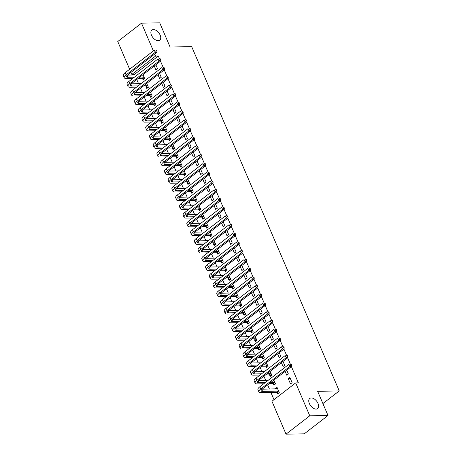 <?xml version="1.0" encoding="UTF-8"?>
<svg xmlns="http://www.w3.org/2000/svg" width="457" height="457" viewBox="0 0 457 457"><rect width="100%" height="100%" fill="white"/><g stroke="black" fill="none" stroke-linecap="round" stroke-linejoin="round"><path stroke-width="0.69" d="M158.196 40.724A6.421 3.787 -127.7 0 1 152.067 36.36A6.421 3.787 -127.7 0 1 151.878 30.059A6.421 3.787 -127.7 0 1 153.409 29.556A6.421 3.787 -127.7 0 1 159.544 33.915A6.421 3.787 -127.7 0 1 159.733 40.222A6.421 3.787 -127.7 0 1 158.196 40.724M316.084 409.095A6.421 3.787 -127.7 0 1 309.955 404.731A6.421 3.787 -127.7 0 1 309.76 398.43A6.421 3.787 -127.7 0 1 311.297 397.927A6.421 3.787 -127.7 0 1 317.426 402.291A6.421 3.787 -127.7 0 1 317.615 408.592A6.421 3.787 -127.7 0 1 316.084 409.095M159.51 58.862L158.293 56.017L134.552 74.365L134.804 74.959M136.763 79.535L138.545 83.682M140.505 88.258L142.281 92.405M144.246 96.987L146.023 101.134M147.982 105.71L149.759 109.857M151.724 114.433L153.501 118.58M155.46 123.162L157.242 127.309M159.202 131.884L160.978 136.032M162.943 140.607L164.72 144.76M166.679 149.336L168.462 153.483M170.421 158.059L172.198 162.206M174.163 166.782L175.939 170.935M177.899 175.511L179.681 179.658M181.64 184.234L183.417 188.381M185.382 192.963L187.159 197.11M189.118 201.686L190.895 205.833M192.86 210.409L194.636 214.556M196.596 219.137L198.378 223.284M200.337 227.86L202.114 232.007M204.079 236.583L205.856 240.736M207.815 245.312L209.597 249.459M211.557 254.035L213.333 258.182M215.298 262.758L217.075 266.911M219.034 271.487L220.811 275.634M222.776 280.21L224.553 284.357M226.512 288.933L228.294 293.086M230.254 297.661L232.03 301.809M233.995 306.384L235.772 310.532M237.731 315.113L239.514 319.26M241.473 323.836L243.25 327.983M245.215 332.559L246.991 336.712M248.951 341.288L250.727 345.435M252.692 350.011L254.469 354.158M256.428 358.734L258.211 362.887M260.17 367.462L261.947 371.61M263.912 376.185L265.688 380.333M267.648 384.908L269.43 389.061M270.875 392.443L273.977 399.675M134.552 74.365L131.85 74.417L130.982 72.389M129.634 69.253L117.752 41.524L141.493 23.17L153.375 50.898M141.493 23.17L159.722 22.85L170.078 47.02L191.683 46.637L339.248 390.929L317.644 391.312L328 415.476L304.259 433.83L286.031 434.15L271.932 401.257L295.673 382.909L309.772 415.801L286.031 434.15M322.899 403.565L339.248 390.929M146.189 87.07L146.794 88.487L148.399 87.247L146.726 83.448M157.991 74.742L159.624 78.564L161.23 77.324L159.596 73.503M153.666 104.516L154.272 105.933L155.877 104.693L154.203 100.9M165.468 92.194L167.108 96.016L168.707 94.776L167.073 90.954M161.144 121.968L161.749 123.384L163.355 122.145L161.687 118.352M172.946 109.646L174.585 113.467L176.191 112.228L174.551 108.406M168.622 139.419L169.233 140.836L170.838 139.596L169.164 135.803M180.429 127.097L182.063 130.913L183.668 129.674L182.029 125.858M176.105 156.871L176.71 158.282L178.316 157.042L176.642 153.249M187.907 144.543L189.541 148.365L191.146 147.125L189.512 143.304M183.583 174.317L184.188 175.734L185.793 174.494L184.154 170.672M195.385 161.995L197.024 165.817L198.629 164.577L196.99 160.755M191.06 191.769L191.672 193.185L193.271 191.946L191.603 188.153M202.862 179.447L204.502 183.268L206.107 182.029L204.468 178.207M198.544 209.22L199.149 210.637L200.754 209.397L199.081 205.599M210.346 196.893L211.979 200.714L213.585 199.475L211.945 195.653M206.021 226.666L206.627 228.083L208.232 226.843L206.558 223.05M217.823 214.344L219.457 218.166L221.062 216.926L219.429 213.105M213.499 244.118L214.105 245.535L215.71 244.295L214.036 240.502M225.301 231.796L226.94 235.618L228.546 234.378L226.906 230.557M220.977 261.57L221.588 262.986L223.187 261.747L221.519 257.954M232.779 249.248L234.418 253.069L236.023 251.824L234.384 248.008M228.46 279.021L229.066 280.438L230.671 279.198L228.997 275.4M240.262 266.694L241.896 270.515L243.501 269.276L241.862 265.454M235.938 296.467L236.543 297.884L238.148 296.644L236.475 292.851M247.74 284.145L249.379 287.967L250.979 286.728L249.345 282.906M243.415 313.919L244.021 315.336L245.626 314.096L243.952 310.303M255.217 301.597L256.857 305.419L258.462 304.179L256.823 300.358M250.893 331.371L251.504 332.787L253.104 331.548L251.436 327.749M262.695 319.049L264.335 322.865L265.94 321.625L264.3 317.809M258.376 348.822L258.982 350.233L260.587 348.994L258.913 345.201M270.178 336.495L271.812 340.316L273.417 339.077L271.778 335.255M265.854 366.268L266.46 367.685L268.065 366.445L266.391 362.652M277.656 353.947L279.296 357.768L280.895 356.529L279.261 352.707M273.332 383.72L273.937 385.137L275.542 383.897L273.869 380.104M285.134 371.398L286.773 375.22L288.378 373.98L286.739 370.159M295.673 382.909L298.375 382.857L291.389 366.56M290.395 364.24L287.653 357.837M286.659 355.517L283.911 349.114M282.917 346.789L280.17 340.385M279.176 338.066L276.434 331.662M275.44 329.343L272.692 322.933M271.698 320.614L268.95 314.21M267.956 311.891L265.214 305.487M264.22 303.168L261.473 296.759M260.479 294.439L257.737 288.036M256.743 285.716L253.995 279.313M253.001 276.993L250.253 270.584M249.259 268.265L246.517 261.861M245.523 259.542L242.776 253.138M241.782 250.813L239.034 244.409M238.04 242.09L235.298 235.686M234.304 233.367L231.556 226.958M230.562 224.638L227.82 218.235M226.826 215.915L224.079 209.512M223.085 207.192L220.337 200.783M219.343 198.464L216.601 192.06M215.607 189.741L212.859 183.337M211.865 181.018L209.117 174.608M208.124 172.289L205.382 165.885M204.388 163.566L201.64 157.162M200.646 154.837L197.904 148.434M196.904 146.114L194.162 139.711M193.168 137.391L190.42 130.988M189.427 128.663L186.685 122.259M185.691 119.94L182.943 113.536M181.949 111.217L179.201 104.807M178.207 102.488L175.465 96.084M174.471 93.765L171.723 87.361M170.729 85.042L167.987 78.633M166.988 76.313L164.246 69.91M163.252 67.59L160.504 61.187M292.114 382.703L289.869 377.471L288.27 378.71L290.509 383.943L292.114 382.703M277.073 392.443L277.679 393.86L279.284 392.62L277.039 387.387L275.434 388.627L275.577 388.953M281.392 362.669L283.032 366.491L284.637 365.252L282.997 361.43M269.59 374.997L270.201 376.414L271.806 375.174L270.133 371.375M273.914 345.224L275.554 349.045L277.159 347.8L275.52 343.984M262.112 357.545L262.718 358.962L264.323 357.722L262.655 353.929M266.437 327.772L268.076 331.593L269.676 330.354L268.042 326.532M254.635 340.094L255.24 341.51L256.845 340.271L255.206 336.449M258.959 310.32L260.593 314.142L262.198 312.902L260.564 309.081M247.157 322.642L247.763 324.059L249.368 322.819L247.728 318.997M251.476 292.868L253.115 296.69L254.72 295.451L253.081 291.629M239.674 305.196L240.285 306.613L241.884 305.373L240.216 301.574M243.998 275.422L245.638 279.244L247.243 278.005L245.603 274.183M232.196 287.744L232.802 289.161L234.407 287.921L232.739 284.128M236.52 257.971L238.16 261.792L239.759 260.553L238.126 256.731M224.718 270.293L225.324 271.709L226.929 270.47L225.255 266.677M229.043 240.519L230.676 244.341L232.282 243.101L230.642 239.279M217.241 252.847L217.846 254.258L219.451 253.018L217.778 249.225M221.559 223.073L223.199 226.889L224.804 225.649L223.165 221.834M209.757 235.395L210.369 236.812L211.968 235.572L210.3 231.773M214.082 205.621L215.721 209.443L217.326 208.203L215.687 204.382M202.28 217.943L202.885 219.36L204.49 218.12L202.822 214.327M206.604 188.17L208.243 191.991L209.843 190.752L208.209 186.93M194.802 200.492L195.407 201.908L197.013 200.669L195.339 196.876M199.126 170.718L200.76 174.54L202.365 173.3L200.726 169.478M187.324 183.046L187.93 184.462L189.535 183.223L187.861 179.424M191.643 153.272L193.282 157.094L194.888 155.848L193.248 152.032M179.841 165.594L180.452 167.011L182.052 165.771L180.384 161.978M184.165 135.82L185.805 139.642L187.41 138.402L185.77 134.581M172.363 148.142L172.969 149.559L174.574 148.319L172.906 144.526M176.688 118.369L178.327 122.19L179.927 120.951L178.293 117.129M164.886 130.691L165.491 132.107L167.096 130.868L165.423 127.075M169.21 100.923L170.844 104.739L172.449 103.499L170.809 99.677M157.408 113.245L158.013 114.661L159.619 113.422L157.945 109.623M161.727 83.471L163.366 87.293L164.971 86.053L163.332 82.231M149.925 95.793L150.536 97.21L152.135 95.97L150.467 92.177M154.249 66.019L155.888 69.841L157.494 68.601L155.854 64.78M142.447 78.341L143.052 79.758L144.658 78.518L142.984 74.725M154.723 54.04L155.591 56.068L131.85 74.417M328 415.476L309.772 415.801M158.293 56.017L155.591 56.068M290.389 378.67L288.27 378.71M277.553 388.587L275.434 388.627M278.661 393.1L276.811 392.34L278.416 391.101L262.581 391.381A5.016 1.628 -23.2 0 1 261.175 390.878A5.016 1.628 -23.2 0 1 262.415 388.958L291.577 366.417L289.887 366.451L260.724 388.987A7.529 2.445 156.8 0 0 258.868 391.866A7.529 2.445 156.8 0 0 260.976 392.62L276.811 392.34M277.645 388.804L262.129 389.187M290.949 365.143L291.623 365.126L291.246 364.258L290.572 364.269L290.949 365.143L289.887 366.451L288.955 364.269L259.787 386.805A7.529 2.445 156.8 0 0 257.937 389.684L258.868 391.866M290.572 364.269L291.246 364.258M291.623 365.126L291.577 366.417M274.925 384.377L273.075 383.612L274.674 382.372L270.847 382.44M265.311 382.538L258.839 382.652A5.016 1.628 -23.2 0 1 257.434 382.149A5.016 1.628 -23.2 0 1 258.673 380.235L287.836 357.694L286.151 357.722L256.983 380.264A7.529 2.445 156.8 0 0 255.132 383.137A7.529 2.445 156.8 0 0 257.234 383.891L263.706 383.777M269.242 383.68L273.075 383.612M268.225 380.293L258.388 380.464M287.207 356.414L287.881 356.403L287.51 355.529L286.836 355.54L287.207 356.414L286.151 357.722L285.214 355.54L256.051 378.082A7.529 2.445 156.8 0 0 254.195 380.961L255.132 383.137M286.836 355.54L287.51 355.529M287.881 356.403L287.836 357.694M271.184 375.648L269.333 374.889L270.938 373.649L267.105 373.717M261.575 373.815L255.103 373.929A5.016 1.628 -23.2 0 1 253.698 373.426A5.016 1.628 -23.2 0 1 254.932 371.507L284.094 348.971L282.409 348.999L253.247 371.541A7.529 2.445 156.8 0 0 251.39 374.414A7.529 2.445 156.8 0 0 253.498 375.168L259.97 375.054M265.5 374.957L269.333 374.889M264.483 371.564L254.652 371.741M283.466 347.691L284.145 347.68L283.768 346.806L283.094 346.817L283.466 347.691L282.409 348.999L281.472 346.817L252.31 369.359A7.529 2.445 156.8 0 0 250.453 372.232L251.39 374.414M283.094 346.817L283.768 346.806M284.145 347.68L284.094 348.971M267.442 366.925L265.591 366.166L267.196 364.926L263.363 364.989M257.834 365.092L251.361 365.206A5.016 1.628 -23.2 0 1 249.956 364.703A5.016 1.628 -23.2 0 1 251.196 362.784L280.358 340.242L278.667 340.271L249.505 362.812A7.529 2.445 156.8 0 0 247.648 365.691A7.529 2.445 156.8 0 0 249.756 366.445L256.228 366.331M261.764 366.228L265.591 366.166M260.741 362.841L250.91 363.012M279.73 338.963L280.404 338.951L280.032 338.083L279.353 338.094L279.73 338.963L278.667 340.271L277.736 338.094L248.574 360.63A7.529 2.445 156.8 0 0 246.717 363.509L247.648 365.691M279.353 338.094L280.032 338.083M280.404 338.951L280.358 340.242M263.706 358.202L261.855 357.437L263.461 356.197L259.627 356.266M254.092 356.363L247.62 356.477A5.016 1.628 -23.2 0 1 246.22 355.974A5.016 1.628 -23.2 0 1 247.454 354.061L276.616 331.519L274.931 331.548L245.769 354.089A7.529 2.445 156.8 0 0 243.912 356.963A7.529 2.445 156.8 0 0 246.02 357.717L252.487 357.603M258.022 357.505L261.855 357.437M257.005 354.112L247.168 354.289M275.988 330.24L276.662 330.228L276.291 329.354L275.617 329.366L275.988 330.24L274.931 331.548L273.994 329.366L244.832 351.907A7.529 2.445 156.8 0 0 242.975 354.781L243.912 356.963M275.617 329.366L276.291 329.354M276.662 330.228L276.616 331.519M259.964 349.474L258.114 348.714L259.719 347.474L255.886 347.543M250.356 347.64L243.884 347.754A5.016 1.628 -23.2 0 1 242.478 347.251A5.016 1.628 -23.2 0 1 243.712 345.332L272.875 322.791L271.19 322.825L242.027 345.361A7.529 2.445 156.8 0 0 240.171 348.24A7.529 2.445 156.8 0 0 242.279 348.994L248.751 348.88M254.281 348.782L258.114 348.714M253.264 345.389L243.432 345.566M272.252 321.517L272.926 321.505L272.549 320.631L271.875 320.643L272.252 321.517L271.19 322.825L270.253 320.643L241.09 343.184A7.529 2.445 156.8 0 0 239.24 346.058L240.171 348.24M271.875 320.643L272.549 320.631M272.926 321.505L272.875 322.791M256.223 340.751L254.378 339.985L255.977 338.746L252.15 338.814M246.614 338.911L240.142 339.031A5.016 1.628 -23.2 0 1 238.737 338.528A5.016 1.628 -23.2 0 1 239.976 336.609L269.139 314.068L267.448 314.096L238.286 336.638A7.529 2.445 156.8 0 0 236.435 339.517A7.529 2.445 156.8 0 0 238.537 340.271L245.009 340.151M250.545 340.054L254.378 339.985M249.522 336.666L239.691 336.838M268.51 312.788L269.184 312.777L268.813 311.908L268.133 311.92L268.51 312.788L267.448 314.096L266.517 311.914L237.354 334.455A7.529 2.445 156.8 0 0 235.498 337.335L236.435 339.517M268.133 311.92L268.813 311.908M269.184 312.777L269.139 314.068M252.487 332.028L250.636 331.262L252.241 330.023L248.408 330.091M242.873 330.188L236.406 330.302A5.016 1.628 -23.2 0 1 235.001 329.8A5.016 1.628 -23.2 0 1 236.235 327.886L265.397 305.345L263.712 305.373L234.55 327.915A7.529 2.445 156.8 0 0 232.693 330.788A7.529 2.445 156.8 0 0 234.801 331.542L241.273 331.428M246.803 331.331L250.636 331.262M245.786 327.937L235.955 328.115M264.769 304.065L265.448 304.054L265.071 303.18L264.397 303.191L264.769 304.065L263.712 305.373L262.775 303.191L233.613 325.732A7.529 2.445 156.8 0 0 231.756 328.606L232.693 330.788M264.397 303.191L265.071 303.18M265.448 304.054L265.397 305.345M248.745 323.299L246.894 322.539L248.499 321.3L244.666 321.368M239.137 321.465L232.664 321.579A5.016 1.628 -23.2 0 1 231.259 321.077A5.016 1.628 -23.2 0 1 232.499 319.157L261.661 296.616L259.97 296.65L230.808 319.186A7.529 2.445 156.8 0 0 228.951 322.065A7.529 2.445 156.8 0 0 231.059 322.819L237.531 322.705M243.067 322.608L246.894 322.539M242.044 319.214L232.213 319.386M261.033 295.342L261.707 295.331L261.33 294.457L260.656 294.468L261.033 295.342L259.97 296.65L259.033 294.468L229.871 317.009A7.529 2.445 156.8 0 0 228.02 319.883L228.951 322.065M260.656 294.468L261.33 294.457M261.707 295.331L261.661 296.616M245.009 314.576L243.158 313.81L244.758 312.571L240.93 312.639M235.395 312.737L228.923 312.851A5.016 1.628 -23.2 0 1 227.517 312.348A5.016 1.628 -23.2 0 1 228.757 310.434L257.919 287.893L256.234 287.921L227.066 310.463A7.529 2.445 156.8 0 0 225.215 313.336A7.529 2.445 156.8 0 0 227.318 314.09L233.79 313.976M239.325 313.879L243.158 313.81M238.308 310.492L228.471 310.663M257.291 286.613L257.965 286.602L257.594 285.728L256.92 285.745L257.291 286.613L256.234 287.921L255.297 285.739L226.135 308.281A7.529 2.445 156.8 0 0 224.278 311.16L225.215 313.336M256.92 285.745L257.594 285.728M257.965 286.602L257.919 287.893M241.267 305.853L239.417 305.087L241.022 303.848L237.189 303.916M231.659 304.014L225.187 304.128A5.016 1.628 -23.2 0 1 223.781 303.625A5.016 1.628 -23.2 0 1 225.015 301.706L254.178 279.17L252.493 279.198L223.33 301.74A7.529 2.445 156.8 0 0 221.474 304.613A7.529 2.445 156.8 0 0 223.582 305.367L230.054 305.253M235.584 305.156L239.417 305.087M234.567 301.763L224.735 301.94M253.549 277.89L254.229 277.879L253.852 277.005L253.178 277.016L253.549 277.89L252.493 279.198L251.556 277.016L222.393 299.558A7.529 2.445 156.8 0 0 220.537 302.431L221.474 304.613M253.178 277.016L253.852 277.005M254.229 277.879L254.178 279.17M237.526 297.124L235.675 296.364L237.28 295.125L233.447 295.188M227.917 295.291L221.445 295.405A5.016 1.628 -23.2 0 1 220.04 294.902A5.016 1.628 -23.2 0 1 221.279 292.983L250.442 270.441L248.751 270.475L219.589 293.011A7.529 2.445 156.8 0 0 217.732 295.89A7.529 2.445 156.8 0 0 219.84 296.644L226.312 296.53M231.848 296.433L235.675 296.364M230.825 293.04L220.994 293.211M249.813 269.167L250.487 269.15L250.116 268.282L249.436 268.293L249.813 269.167L248.751 270.475L247.82 268.293L218.657 290.829A7.529 2.445 156.8 0 0 216.801 293.708L217.732 295.89M249.436 268.293L250.116 268.282M250.487 269.15L250.442 270.441M233.79 288.401L231.939 287.636L233.544 286.396L229.711 286.465M224.176 286.562L217.703 286.676A5.016 1.628 -23.2 0 1 216.304 286.173A5.016 1.628 -23.2 0 1 217.538 284.26L246.7 261.718L245.015 261.747L215.853 284.288A7.529 2.445 156.8 0 0 213.996 287.162A7.529 2.445 156.8 0 0 216.104 287.916L222.57 287.801M228.106 287.704L231.939 287.636M227.089 284.317L217.252 284.488M246.072 260.439L246.746 260.427L246.374 259.553L245.7 259.565L246.072 260.439L245.015 261.747L244.078 259.565L214.916 282.106A7.529 2.445 156.8 0 0 213.059 284.985L213.996 287.162M245.7 259.565L246.374 259.553M246.746 260.427L246.7 261.718M230.048 279.673L228.197 278.913L229.802 277.673L225.969 277.742M220.44 277.839L213.967 277.953A5.016 1.628 -23.2 0 1 212.562 277.45A5.016 1.628 -23.2 0 1 213.796 275.531L242.958 252.995L241.273 253.024L212.111 275.565A7.529 2.445 156.8 0 0 210.254 278.439A7.529 2.445 156.8 0 0 212.362 279.193L218.834 279.078M224.364 278.981L228.197 278.913M223.347 275.588L213.516 275.765M242.336 251.716L243.01 251.704L242.633 250.83L241.959 250.842L242.336 251.716L241.273 253.024L240.336 250.842L211.174 273.383A7.529 2.445 156.8 0 0 209.323 276.257L210.254 278.439M241.959 250.842L242.633 250.83M243.01 251.704L242.958 252.995M226.306 270.95L224.461 270.19L226.061 268.95L222.233 269.013M216.698 269.116L210.226 269.23A5.016 1.628 -23.2 0 1 208.82 268.727A5.016 1.628 -23.2 0 1 210.06 266.808L239.222 244.267L237.531 244.295L208.369 266.837A7.529 2.445 156.8 0 0 206.518 269.716A7.529 2.445 156.8 0 0 208.62 270.47L215.093 270.355M220.628 270.253L224.461 270.19M219.606 266.865L209.774 267.037M238.594 242.987L239.268 242.975L238.897 242.107L238.217 242.119L238.594 242.987L237.531 244.295L236.6 242.119L207.438 264.654A7.529 2.445 156.8 0 0 205.581 267.534L206.518 269.716M238.217 242.119L238.897 242.107M239.268 242.975L239.222 244.267M222.57 262.227L220.72 261.461L222.325 260.222L218.492 260.29M212.956 260.387L206.484 260.501A5.016 1.628 -23.2 0 1 205.084 259.999A5.016 1.628 -23.2 0 1 206.318 258.085L235.481 235.544L233.795 235.572L204.633 258.114A7.529 2.445 156.8 0 0 202.777 260.987A7.529 2.445 156.8 0 0 204.885 261.741L211.357 261.627M216.886 261.53L220.72 261.461M215.87 258.136L206.038 258.314M234.852 234.264L235.526 234.252L235.155 233.378L234.481 233.39L234.852 234.264L233.795 235.572L232.859 233.39L203.696 255.931A7.529 2.445 156.8 0 0 201.84 258.805L202.777 260.987M234.481 233.39L235.155 233.378M235.526 234.252L235.481 235.544M218.829 253.498L216.978 252.738L218.583 251.499L214.75 251.567M209.22 251.664L202.748 251.778A5.016 1.628 -23.2 0 1 201.343 251.276A5.016 1.628 -23.2 0 1 202.582 249.356L231.745 226.815L230.054 226.849L200.891 249.385A7.529 2.445 156.8 0 0 199.035 252.264A7.529 2.445 156.8 0 0 201.143 253.018L207.615 252.904M213.145 252.807L216.978 252.738M212.128 249.413L202.297 249.591M231.116 225.541L231.79 225.53L231.413 224.655L230.739 224.667L231.116 225.541L230.054 226.849L229.117 224.667L199.955 247.208A7.529 2.445 156.8 0 0 198.104 250.082L199.035 252.264M230.739 224.667L231.413 224.655M231.79 225.53L231.745 226.815M215.093 244.775L213.242 244.009L214.841 242.77L211.014 242.838M205.479 242.935L199.006 243.055A5.016 1.628 -23.2 0 1 197.601 242.553A5.016 1.628 -23.2 0 1 198.841 240.633L228.003 218.092L226.312 218.12L197.15 240.662A7.529 2.445 156.8 0 0 195.299 243.541A7.529 2.445 156.8 0 0 197.401 244.295L203.873 244.181M209.409 244.078L213.242 244.009M208.392 240.69L198.555 240.862M227.375 216.812L228.049 216.801L227.677 215.933L227.003 215.944L227.375 216.812L226.312 218.12L225.381 215.938L196.219 238.48A7.529 2.445 156.8 0 0 194.362 241.359L195.299 243.541M227.003 215.944L227.677 215.933M228.049 216.801L228.003 218.092M211.351 236.052L209.5 235.286L211.105 234.047L207.272 234.115M201.737 234.213L195.27 234.327A5.016 1.628 -23.2 0 1 193.865 233.824A5.016 1.628 -23.2 0 1 195.099 231.91L224.261 209.369L222.576 209.397L193.414 231.939A7.529 2.445 156.8 0 0 191.557 234.812A7.529 2.445 156.8 0 0 193.665 235.566L200.137 235.452M205.667 235.355L209.5 235.286M204.65 231.962L194.819 232.139M223.633 208.089L224.313 208.078L223.936 207.204L223.262 207.215L223.633 208.089L222.576 209.397L221.639 207.215L192.477 229.757A7.529 2.445 156.8 0 0 190.62 232.63L191.557 234.812M223.262 207.215L223.936 207.204M224.313 208.078L224.261 209.369M207.609 227.323L205.759 226.563L207.364 225.324L203.531 225.392M198.001 225.49L191.529 225.604A5.016 1.628 -23.2 0 1 190.123 225.101A5.016 1.628 -23.2 0 1 191.363 223.182L220.525 200.64L218.834 200.674L189.672 223.21A7.529 2.445 156.8 0 0 187.816 226.089A7.529 2.445 156.8 0 0 189.923 226.843L196.396 226.729M201.931 226.632L205.759 226.563M200.909 223.239L191.077 223.41M219.897 199.366L220.571 199.355L220.2 198.481L219.52 198.492L219.897 199.366L218.834 200.674L217.903 198.492L188.741 221.034A7.529 2.445 156.8 0 0 186.884 223.907L187.816 226.089M219.52 198.492L220.2 198.481M220.571 199.355L220.525 200.64M203.873 218.6L202.023 217.835L203.628 216.595L199.795 216.664M194.259 216.761L187.787 216.875A5.016 1.628 -23.2 0 1 186.387 216.372A5.016 1.628 -23.2 0 1 187.621 214.459L216.784 191.917L215.098 191.946L185.936 214.487A7.529 2.445 156.8 0 0 184.08 217.361A7.529 2.445 156.8 0 0 186.188 218.115L192.654 218M198.189 217.903L202.023 217.835M197.173 214.516L187.336 214.687M216.155 190.638L216.829 190.626L216.458 189.752L215.784 189.769L216.155 190.638L215.098 191.946L214.162 189.764L184.999 212.305A7.529 2.445 156.8 0 0 183.143 215.184L184.08 217.361M215.784 189.769L216.458 189.752M216.829 190.626L216.784 191.917M200.132 209.877L198.281 209.112L199.886 207.872L196.053 207.941M190.523 208.038L184.051 208.152A5.016 1.628 -23.2 0 1 182.646 207.649A5.016 1.628 -23.2 0 1 183.88 205.73L213.042 183.194L211.357 183.223L182.194 205.764A7.529 2.445 156.8 0 0 180.338 208.638A7.529 2.445 156.8 0 0 182.446 209.392L188.918 209.277M194.448 209.18L198.281 209.112M193.431 205.787L183.6 205.964M212.419 181.915L213.093 181.903L212.716 181.029L212.042 181.041L212.419 181.915L211.357 183.223L210.42 181.041L181.258 203.582A7.529 2.445 156.8 0 0 179.401 206.455L180.338 208.638M212.042 181.041L212.716 181.029M213.093 181.903L213.042 183.194M196.39 201.149L194.539 200.389L196.144 199.149L192.317 199.218M186.782 199.315L180.309 199.429A5.016 1.628 -23.2 0 1 178.904 198.926A5.016 1.628 -23.2 0 1 180.144 197.007L209.306 174.465L207.615 174.5L178.453 197.036A7.529 2.445 156.8 0 0 176.602 199.915A7.529 2.445 156.8 0 0 178.704 200.669L185.176 200.554M190.712 200.457L194.539 200.389M189.689 197.064L179.858 197.235M208.678 173.192L209.352 173.174L208.98 172.306L208.301 172.318L208.678 173.192L207.615 174.5L206.684 172.318L177.522 194.853A7.529 2.445 156.8 0 0 175.665 197.732L176.602 199.915M208.301 172.318L208.98 172.306M209.352 173.174L209.306 174.465M192.654 192.426L190.803 191.66L192.408 190.42L188.575 190.489M183.04 190.586L176.568 190.7A5.016 1.628 -23.2 0 1 175.168 190.198A5.016 1.628 -23.2 0 1 176.402 188.284L205.564 165.742L203.879 165.771L174.717 188.313A7.529 2.445 156.8 0 0 172.86 191.186A7.529 2.445 156.8 0 0 174.968 191.94L181.44 191.826M186.97 191.729L190.803 191.66M185.953 188.341L176.122 188.513M204.936 164.463L205.61 164.451L205.239 163.577L204.565 163.589L204.936 164.463L203.879 165.771L202.942 163.589L173.78 186.13A7.529 2.445 156.8 0 0 171.923 189.009L172.86 191.186M204.565 163.589L205.239 163.577M205.61 164.451L205.564 165.742M188.912 183.697L187.062 182.937L188.667 181.697L184.834 181.766M179.304 181.863L172.832 181.977A5.016 1.628 -23.2 0 1 171.426 181.475A5.016 1.628 -23.2 0 1 172.666 179.555L201.828 157.019L200.137 157.048L170.975 179.59A7.529 2.445 156.8 0 0 169.119 182.463A7.529 2.445 156.8 0 0 171.226 183.217L177.699 183.103M183.228 183.006L187.062 182.937M182.212 179.612L172.38 179.79M201.2 155.74L201.874 155.728L201.497 154.854L200.823 154.866L201.2 155.74L200.137 157.048L199.201 154.866L170.038 177.407A7.529 2.445 156.8 0 0 168.187 180.281L169.119 182.463M200.823 154.866L201.497 154.854M201.874 155.728L201.828 157.019M185.171 174.974L183.326 174.214L184.925 172.975L181.098 173.037M175.562 173.14L169.09 173.254A5.016 1.628 -23.2 0 1 167.685 172.752A5.016 1.628 -23.2 0 1 168.924 170.832L198.087 148.291L196.396 148.319L167.233 170.861A7.529 2.445 156.8 0 0 165.383 173.74A7.529 2.445 156.8 0 0 167.485 174.494L173.957 174.38M179.492 174.277L183.326 174.214M178.476 170.889L168.639 171.061M197.458 147.011L198.132 147L197.761 146.131L197.087 146.143L197.458 147.011L196.396 148.319L195.465 146.143L166.302 168.679A7.529 2.445 156.8 0 0 164.446 171.558L165.383 173.74M197.087 146.143L197.761 146.131M198.132 147L198.087 148.291M181.435 166.251L179.584 165.485L181.189 164.246L177.356 164.314M171.821 164.411L165.354 164.526A5.016 1.628 -23.2 0 1 163.949 164.023A5.016 1.628 -23.2 0 1 165.183 162.109L194.345 139.568L192.66 139.596L163.497 162.138A7.529 2.445 156.8 0 0 161.641 165.011A7.529 2.445 156.8 0 0 163.749 165.765L170.221 165.651M175.751 165.554L179.584 165.485M174.734 162.161L164.903 162.338M193.717 138.288L194.396 138.277L194.019 137.403L193.345 137.414L193.717 138.288L192.66 139.596L191.723 137.414L162.561 159.956A7.529 2.445 156.8 0 0 160.704 162.829L161.641 165.011M193.345 137.414L194.019 137.403M194.396 138.277L194.345 139.568M177.693 157.522L175.842 156.762L177.447 155.523L173.614 155.591M168.085 155.688L161.612 155.803A5.016 1.628 -23.2 0 1 160.207 155.3A5.016 1.628 -23.2 0 1 161.447 153.381L190.609 130.839L188.918 130.873L159.756 153.409A7.529 2.445 156.8 0 0 157.899 156.288A7.529 2.445 156.8 0 0 160.007 157.042L166.479 156.928M172.015 156.831L175.842 156.762M170.992 153.438L161.161 153.615M189.981 129.565L190.655 129.554L190.278 128.68L189.604 128.691L189.981 129.565L188.918 130.873L187.987 128.691L158.819 151.233A7.529 2.445 156.8 0 0 156.968 154.106L157.899 156.288M189.604 128.691L190.278 128.68M190.655 129.554L190.609 130.839M173.957 148.799L172.106 148.034L173.711 146.794L169.878 146.863M164.343 146.96L157.871 147.08A5.016 1.628 -23.2 0 1 156.465 146.577A5.016 1.628 -23.2 0 1 157.705 144.658L186.867 122.116L185.182 122.145L156.02 144.686A7.529 2.445 156.8 0 0 154.163 147.565A7.529 2.445 156.8 0 0 156.271 148.319L162.738 148.205M168.273 148.102L172.106 148.034M167.256 144.715L157.419 144.886M186.239 120.837L186.913 120.825L186.542 119.957L185.868 119.968L186.239 120.837L185.182 122.145L184.245 119.968L155.083 142.504A7.529 2.445 156.8 0 0 153.226 145.383L154.163 147.565M185.868 119.968L186.542 119.957M186.913 120.825L186.867 122.116M170.215 140.076L168.365 139.311L169.97 138.071L166.137 138.14M160.607 138.237L154.135 138.351A5.016 1.628 -23.2 0 1 152.729 137.848A5.016 1.628 -23.2 0 1 153.963 135.935L183.126 113.393L181.44 113.422L152.278 135.963A7.529 2.445 156.8 0 0 150.422 138.837A7.529 2.445 156.8 0 0 152.529 139.591L159.002 139.476M164.531 139.379L168.365 139.311M163.515 135.986L153.683 136.163M182.497 112.114L183.177 112.102L182.8 111.228L182.126 111.24L182.497 112.114L181.44 113.422L180.504 111.24L151.341 133.781A7.529 2.445 156.8 0 0 149.485 136.654L150.422 138.837M182.126 111.24L182.8 111.228M183.177 112.102L183.126 113.393M166.474 131.348L164.623 130.588L166.228 129.348L162.395 129.417M156.865 129.514L150.393 129.628A5.016 1.628 -23.2 0 1 148.988 129.125A5.016 1.628 -23.2 0 1 150.227 127.206L179.39 104.664L177.699 104.699L148.536 127.235A7.529 2.445 156.8 0 0 146.68 130.114A7.529 2.445 156.8 0 0 148.788 130.868L155.26 130.753M160.795 130.656L164.623 130.588M159.773 127.263L149.942 127.434M178.761 103.391L179.435 103.379L179.064 102.505L178.384 102.517L178.761 103.391L177.699 104.699L176.768 102.517L147.605 125.058A7.529 2.445 156.8 0 0 145.749 127.931L146.68 130.114M178.384 102.517L179.064 102.505M179.435 103.379L179.39 104.664M162.738 122.625L160.887 121.859L162.492 120.619L158.659 120.688M153.124 120.785L146.651 120.899A5.016 1.628 -23.2 0 1 145.252 120.397A5.016 1.628 -23.2 0 1 146.486 118.483L175.648 95.941L173.963 95.97L144.8 118.512A7.529 2.445 156.8 0 0 142.944 121.385A7.529 2.445 156.8 0 0 145.052 122.139L151.524 122.025M157.054 121.928L160.887 121.859M156.037 118.54L146.2 118.711M175.02 94.662L175.694 94.65L175.322 93.776L174.648 93.794L175.02 94.662L173.963 95.97L173.026 93.788L143.864 116.329A7.529 2.445 156.8 0 0 142.007 119.208L142.944 121.385M174.648 93.794L175.322 93.776M175.694 94.65L175.648 95.941M158.996 113.902L157.145 113.136L158.75 111.896L154.917 111.965M149.388 112.062L142.915 112.176A5.016 1.628 -23.2 0 1 141.51 111.674A5.016 1.628 -23.2 0 1 142.744 109.754L171.912 87.218L170.221 87.247L141.059 109.789A7.529 2.445 156.8 0 0 139.202 112.662A7.529 2.445 156.8 0 0 141.31 113.416L147.782 113.302M153.312 113.205L157.145 113.136M152.295 109.811L142.464 109.988M171.284 85.939L171.958 85.927L171.581 85.053L170.907 85.065L171.284 85.939L170.221 87.247L169.284 85.065L140.122 107.606A7.529 2.445 156.8 0 0 138.271 110.48L139.202 112.662M170.907 85.065L171.581 85.053M171.958 85.927L171.912 87.218M155.254 105.173L153.409 104.413L155.009 103.173L151.181 103.242M145.646 103.339L139.174 103.453A5.016 1.628 -23.2 0 1 137.768 102.951A5.016 1.628 -23.2 0 1 139.008 101.031L168.17 78.49L166.479 78.524L137.317 101.06A7.529 2.445 156.8 0 0 135.466 103.939A7.529 2.445 156.8 0 0 137.568 104.693L144.041 104.579M149.576 104.482L153.409 104.413M148.554 101.088L138.722 101.26M167.542 77.216L168.216 77.199L167.845 76.33L167.171 76.342L167.542 77.216L166.479 78.524L165.548 76.342L136.386 98.878A7.529 2.445 156.8 0 0 134.529 101.757L135.466 103.939M167.171 76.342L167.845 76.33M168.216 77.199L168.17 78.49M151.518 96.45L149.668 95.684L151.273 94.445L147.44 94.513M141.904 94.61L135.438 94.725A5.016 1.628 -23.2 0 1 134.032 94.222A5.016 1.628 -23.2 0 1 135.266 92.308L164.429 69.767L162.743 69.795L133.581 92.337A7.529 2.445 156.8 0 0 131.725 95.21A7.529 2.445 156.8 0 0 133.832 95.964L140.305 95.85M145.834 95.753L149.668 95.684M144.818 92.365L134.986 92.537M163.8 68.487L164.48 68.476L164.103 67.602L163.429 67.613L163.8 68.487L162.743 69.795L161.807 67.613L132.644 90.155A7.529 2.445 156.8 0 0 130.788 93.034L131.725 95.21M163.429 67.613L164.103 67.602M164.48 68.476L164.429 69.767M147.777 87.721L145.926 86.961L147.531 85.722L143.698 85.79M138.168 85.887L131.696 86.002A5.016 1.628 -23.2 0 1 130.291 85.499A5.016 1.628 -23.2 0 1 131.53 83.58L160.693 61.044L159.002 61.072L129.839 83.614A7.529 2.445 156.8 0 0 127.983 86.487A7.529 2.445 156.8 0 0 130.091 87.241L136.563 87.127M142.098 87.03L145.926 86.961M141.076 83.637L131.245 83.814M160.064 59.764L160.738 59.753L160.361 58.879L159.687 58.89L160.064 59.764L159.002 61.072L158.071 58.89L128.903 81.432A7.529 2.445 156.8 0 0 127.052 84.305L127.983 86.487M159.687 58.89L160.361 58.879M160.738 59.753L160.693 61.044M144.041 78.998L142.19 78.238L143.789 76.999L139.962 77.062M134.427 77.164L127.954 77.279A5.016 1.628 -23.2 0 1 126.549 76.776A5.016 1.628 -23.2 0 1 127.789 74.857L156.951 52.315L155.266 52.344L126.098 74.885A7.529 2.445 156.8 0 0 124.247 77.764A7.529 2.445 156.8 0 0 126.349 78.518L132.821 78.404M138.357 78.301L142.19 78.238M137.34 74.914L127.503 75.085M156.323 51.035L156.997 51.024L156.625 50.156L155.951 50.167L156.323 51.035L155.266 52.344L154.329 50.167L125.167 72.703A7.529 2.445 156.8 0 0 123.31 75.582L124.247 77.764M155.951 50.167L156.625 50.156M156.997 51.024L156.951 52.315M262.581 391.381L261.781 389.513M260.724 388.987L259.787 386.805M258.839 382.652L258.039 380.79M256.983 380.264L256.051 378.082M255.103 373.929L254.303 372.061M253.247 371.541L252.31 369.359M251.361 365.206L250.562 363.338M249.505 362.812L248.574 360.63M247.62 356.477L246.82 354.615M245.769 354.089L244.832 351.907M243.884 347.754L243.084 345.886M242.027 345.361L241.09 343.184M240.142 339.031L239.342 337.163M238.286 336.638L237.354 334.455M236.406 330.302L235.601 328.434M234.55 327.915L233.613 325.732M232.664 321.579L231.865 319.711M230.808 319.186L229.871 317.009M228.923 312.851L228.123 310.988M227.066 310.463L226.135 308.281M225.187 304.128L224.387 302.26M223.33 301.74L222.393 299.558M221.445 295.405L220.645 293.537M219.589 293.011L218.657 290.829M217.703 286.676L216.904 284.814M215.853 284.288L214.916 282.106M213.967 277.953L213.168 276.085M212.111 275.565L211.174 273.383M210.226 269.23L209.426 267.362M208.369 266.837L207.438 264.654M206.484 260.501L205.684 258.639M204.633 258.114L203.696 255.931M202.748 251.778L201.948 249.91M200.891 249.385L199.955 247.208M199.006 243.055L198.207 241.187M197.15 240.662L196.219 238.48M195.27 234.327L194.471 232.459M193.414 231.939L192.477 229.757M191.529 225.604L190.729 223.736M189.672 223.21L188.741 221.034M187.787 216.875L186.987 215.013M185.936 214.487L184.999 212.305M184.051 208.152L183.251 206.284M182.194 205.764L181.258 203.582M180.309 199.429L179.51 197.561M178.453 197.036L177.522 194.853M176.568 190.7L175.768 188.838M174.717 188.313L173.78 186.13M172.832 181.977L172.032 180.109M170.975 179.59L170.038 177.407M169.09 173.254L168.29 171.386M167.233 170.861L166.302 168.679M165.354 164.526L164.554 162.663M163.497 162.138L162.561 159.956M161.612 155.803L160.813 153.935M159.756 153.409L158.819 151.233M157.871 147.08L157.071 145.212M156.02 144.686L155.083 142.504M154.135 138.351L153.335 136.483M152.278 135.963L151.341 133.781M150.393 129.628L149.593 127.76M148.536 127.235L147.605 125.058M146.651 120.899L145.852 119.037M144.8 118.512L143.864 116.329M142.915 112.176L142.116 110.308M141.059 109.789L140.122 107.606M139.174 103.453L138.374 101.585M137.317 101.06L136.386 98.878M135.438 94.725L134.638 92.862M133.581 92.337L132.644 90.155M131.696 86.002L130.896 84.134M129.839 83.614L128.903 81.432M127.954 77.279L127.155 75.411M126.098 74.885L125.167 72.703"/></g></svg>
